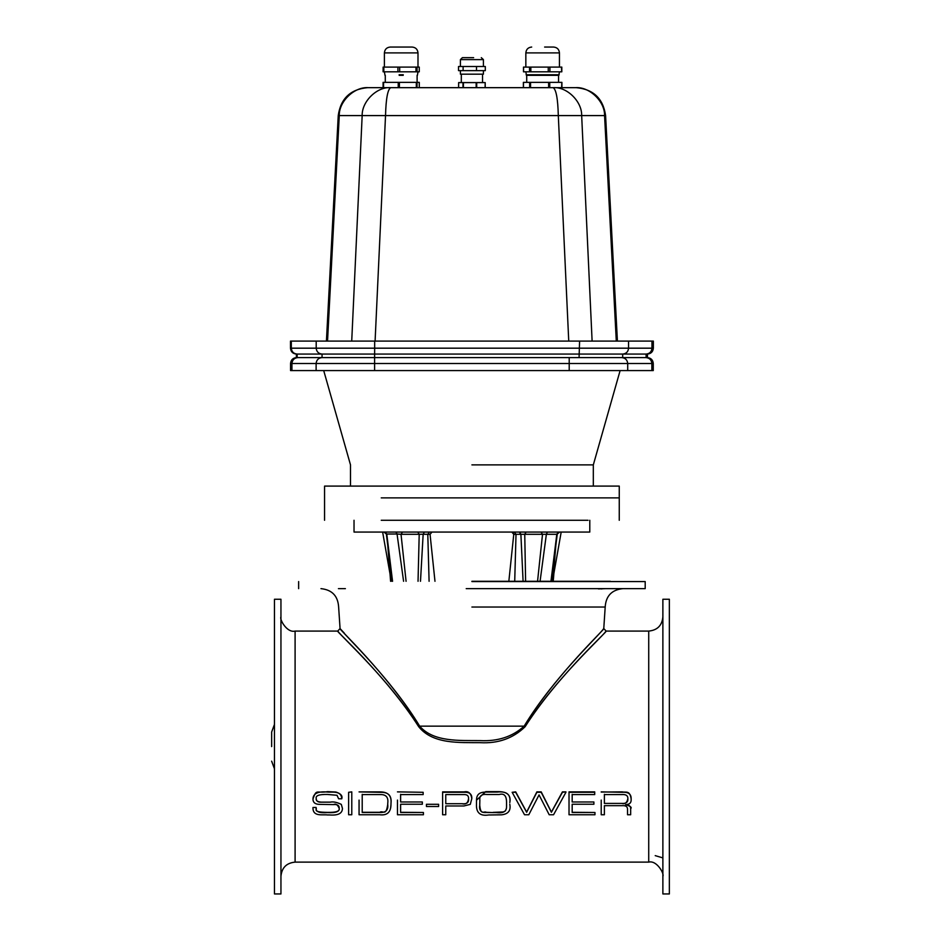 <?xml version="1.0" encoding="UTF-8"?>
<svg xmlns="http://www.w3.org/2000/svg" width="941" height="941" viewBox="0 0 941 941"><rect width="100%" height="100%" fill="white"/><g stroke="black" fill="none" stroke-linecap="round" stroke-linejoin="round"><path stroke-width="1.41" d="M511.857 532.065L513.762 534.335L513.127 532.547M514.727 534.335L513.762 534.335L508.846 581.291M434.977 581.291L430.061 534.335L431.966 532.065M513.762 534.335L516.021 534.323L514.715 581.291M589.784 520.279L589.784 532.065L354.028 532.065L354.028 520.279M381.246 520.279L588.066 520.279L381.246 520.279M553.567 575.269L553.096 581.291M420.486 581.291L423.156 534.253L430.061 534.335M392.55 581.291L386.775 534.029L397.055 534.018L403.583 581.291M516.021 534.323L514.362 532.065L516.021 534.323L524.749 534.3L526.113 532.065M525.607 581.291L524.749 534.3L542.51 534.3L541.051 532.065M537.558 581.291L542.51 534.3L556.437 534.3M387.163 534.3L384.728 532.065M395.938 532.065L397.055 534.018L401.031 534.3L402.513 532.065M406.077 581.291L401.031 534.3L419.204 534.3L417.804 532.065M418.039 581.291L419.204 534.3L423.156 534.253L424.391 532.065M390.974 581.291L388.786 551.814M519.691 532.065L520.879 534.265L523.09 581.291M540.075 581.291L546.403 534.029L547.497 532.065M558.872 532.065L556.837 534.018L550.956 581.291M554.767 551.932L552.449 581.291M619.26 520.279L619.26 486.097L324.563 486.097L324.563 520.279M403.195 75.339L399.184 75.339L403.195 75.339M417.992 67.093L417.992 52.896C417.639 49.344 415.699 47.403 412.146 47.05L390.233 47.05C386.692 47.403 384.74 49.344 384.399 52.896L384.399 67.093M399.678 71.81L399.678 67.093L383.128 67.093L383.116 71.81L383.822 71.81L383.822 67.093L383.128 67.093L383.128 71.81L419.251 71.81L418.569 71.81L419.251 71.81L419.263 67.093L419.251 71.81M417.051 71.81L417.051 67.093L415.981 67.093L415.981 71.81M399.678 67.093L415.981 67.093M417.051 67.093L419.251 67.093M403.266 74.751L399.113 74.751L403.266 74.751M383.563 82.361L383.105 87.666L383.093 82.361L398.231 82.361L398.231 87.666L383.563 87.666L383.563 82.361M419.286 82.361L419.286 87.666L419.274 82.361L398.231 82.361M526.701 75.339L558.589 75.339L526.701 75.339L526.737 82.361M559.448 67.093L559.448 52.896C559.095 49.344 557.143 47.403 553.602 47.05L544.616 47.05M529.512 71.81L523.572 71.81L523.572 67.093L529.512 67.093L529.512 71.81L561.718 71.81L561.389 67.093L548.262 67.093L548.262 71.81M530.853 71.81L530.853 67.093L529.512 67.093M530.853 67.093L548.262 67.093M526.125 74.751L559.166 74.751L526.125 74.751M561.836 87.666L561.836 82.361L523.455 82.361L523.455 87.666M561.836 82.361L561.624 87.666M460.608 74.174L483.227 74.174L460.608 74.174M473.641 57.672L462.525 57.672L473.641 57.672M483.415 66.505L483.415 59.612L481.31 57.672M458.526 66.505L485.309 66.505L485.309 70.634L458.526 70.634L458.526 66.505M463.113 66.505L463.113 70.634M476.499 66.505L476.499 70.634M485.085 87.666L485.191 82.596L485.227 87.666L485.191 82.596L458.643 82.596L458.608 87.666L458.643 82.596M616.296 341.101L604.569 115.59L605.592 115.59C603.157 98.511 593.348 89.207 576.163 87.666L367.672 87.666C350.487 89.207 340.677 98.511 338.242 115.59L385.528 115.59C385.975 98.629 387.716 89.313 390.727 87.666C377.035 86.501 361.756 101.44 362.167 115.59L351.722 341.101M653.348 348.182C652.995 351.758 651.031 353.722 647.455 354.075L646.102 354.075C649.655 353.722 651.607 351.758 651.96 348.182L653.348 348.182L653.348 341.101L290.487 341.101L290.487 348.182C290.84 351.758 292.804 353.722 296.391 354.075L296.391 357.604L297.168 357.604L297.168 354.075L296.391 354.075M375.094 341.101L385.528 115.59L581.667 115.59C582.079 101.44 566.8 86.501 553.108 87.666C556.131 89.313 557.86 98.629 558.307 115.59L568.74 341.101M647.455 354.075L647.455 357.604L646.102 357.604L646.102 354.075L297.168 354.075C293.616 353.722 291.663 351.758 291.31 348.182L290.487 348.182M579.068 357.604L622.695 357.604L622.695 354.075C626.247 353.722 628.2 351.758 628.541 348.182L374.671 348.182L374.612 357.604L579.068 357.604L579.597 341.101M291.31 341.101L291.31 348.182L316.2 348.182C316.576 351.734 318.517 353.698 322.045 354.075L322.045 357.604L296.45 357.604C292.874 357.956 290.91 359.921 290.557 363.497L291.945 363.497C292.322 359.944 294.274 357.98 297.803 357.604L297.203 357.604M622.695 357.604L646.02 357.604M646.102 357.604L646.032 357.604C649.549 357.98 651.501 359.944 651.866 363.497L653.266 363.497C652.913 359.921 650.949 357.956 647.373 357.604M290.557 363.497L290.557 370.578L653.266 370.578L653.266 363.497M321.963 357.604C318.446 357.98 316.494 359.944 316.117 363.497L374.612 363.497L374.612 357.604L297.803 357.604M471.911 464.878L593.324 464.878L471.911 464.878M524.137 726.158L525.113 726.723C557.848 675.285 610.932 628.259 605.804 631.411C601.475 637.739 554.861 679.39 525.113 726.723C513.104 738.367 498.13 743.684 480.181 742.672C459.396 742.461 432.86 744.378 418.71 726.723C385.975 675.285 332.891 628.259 338.031 631.411C342.348 637.739 388.974 679.39 418.71 726.723L419.686 726.158C390.48 677.861 344.629 635.363 340.371 628.906C335.325 625.683 387.539 673.674 419.686 726.158C433.366 742.155 459.467 740.414 480.098 740.602C497.824 741.52 512.504 736.709 524.137 726.158C553.355 677.861 599.194 635.363 603.452 628.906C608.498 625.683 556.284 673.674 524.137 726.158L419.686 726.158M338.313 631.705L337.713 631.082L340.066 628.564L338.631 607.039C337.925 595.935 332.044 589.795 320.963 588.643M340.654 629.211L344.394 633.246M622.86 588.643C611.791 589.795 605.898 595.935 605.192 607.039L603.769 628.564L606.122 631.082L648.725 631.082L648.725 862.121L295.098 862.121C286.511 862.968 281.794 867.673 280.947 876.271M572.175 812.306L594.971 812.495L572.175 812.495L572.175 804.249L593.889 804.249L593.889 801.991L572.175 801.991L593.889 801.991M569.023 814.435L569.023 808.048M572.175 794.31L572.175 801.979L572.175 794.58L594.712 794.58L594.712 791.875L569.023 791.875L569.023 803.979M348.629 804.755L348.629 803.979M351.781 791.875L348.629 792.298L351.781 791.875L351.781 800.085M348.629 792.298L348.629 814.753L351.781 814.753L351.781 804.755M316.247 798.497C315.705 800.603 317.399 801.814 321.34 802.144L330.279 802.144C333.126 801.461 336.796 802.202 341.289 804.367L342.442 808.401L341.289 804.367C336.843 802.273 333.173 801.532 330.279 802.155L321.34 802.155C317.976 802.355 316.282 801.167 316.247 798.591C315.353 795.639 319.093 794.263 327.468 794.463L337.019 795.274L338.619 798.791L341.771 798.791C341.454 790.287 331.902 792.545 327.68 792.063C317.999 791.134 313.094 793.486 312.965 799.085C313.035 802.461 315.117 804.214 319.222 804.367L333.467 804.59C337.454 804.226 339.36 805.472 339.183 808.343C337.654 804.684 335.749 803.449 333.467 804.59M312.965 807.484L316.117 807.449L312.965 807.484C312.647 817.117 322.751 814.259 327.386 814.941L329.456 814.941C338.042 815.635 342.371 813.459 342.442 808.401M316.117 807.943C317.423 809.448 311.577 812.142 327.55 812.389C336.09 812.565 339.972 811.201 339.183 808.307C339.666 811.624 335.784 813.036 327.55 812.589C319.387 813.283 315.576 811.754 316.117 807.978L316.117 807.484M312.965 799.085L312.965 799.003C316.658 788.405 316.2 793.592 327.68 791.628L335.89 792.028C340.783 793.639 342.747 795.863 341.771 798.697L341.771 798.791M359.062 800.097L359.062 814.753L379.658 814.753C387.151 815.682 390.927 812.212 390.986 804.367L390.644 807.86M359.062 791.91L380.705 791.91C388.21 792.087 391.644 795.851 391.009 803.202L390.986 804.367L391.009 803.202C391.785 795.698 388.351 792.075 380.705 792.334L359.062 791.91M400.619 812.306L423.415 812.495L400.619 812.495L400.619 804.249L422.333 804.249L422.333 801.991L400.619 801.991L422.333 801.991M397.467 800.085L397.467 814.753L423.415 814.753L423.415 812.495M397.467 791.875L423.156 792.298L397.467 791.875M400.619 794.31L400.619 801.979L400.619 794.58L423.156 794.58L423.156 792.298M442.611 804.367L442.611 814.753L445.763 814.753L445.763 805.967L463.913 805.967L470.288 804.367L471.806 798.603C470.947 793.145 468.371 790.899 464.101 791.875L442.611 791.875L442.611 803.979M476.534 800.179L485.685 791.628L497.166 791.628C507.07 791.381 511.281 795.051 509.799 802.626L509.799 802.638C510.987 794.557 506.764 791.028 497.166 792.063L485.685 792.063C475.358 792.157 476.593 798.862 476.475 803.685L476.475 804.367L476.475 803.685M512.151 792.298L515.703 791.875L526.642 812.083L536.876 791.875L541.204 791.875L551.402 812.083L562.424 791.875L565.929 791.875L562.424 792.298L551.402 812.271L541.204 792.298L536.876 792.298L526.642 812.271L515.703 792.298L512.151 792.298L524.525 814.753L528.807 814.753L539.052 794.922L549.191 814.753L553.555 814.753L565.929 792.298M625.6 804.696C630.446 806.143 632.129 807.449 630.658 808.613L630.658 808.672C630.705 806.143 629.023 804.826 625.6 804.696L627.471 804.367L625.6 804.696M604.381 808.648L604.381 814.435M601.217 800.085L601.217 814.753L604.381 814.753L604.381 805.672L622.06 805.672C625.906 805.378 627.729 806.743 627.541 809.766L627.541 814.753L630.658 814.753L630.658 808.672M601.217 792.063L622.342 791.875C625.636 792.769 629.882 789.899 631.129 798.874L631.129 798.968C631.34 794.11 628.412 791.887 622.342 792.298L601.217 791.875M604.381 794.31L604.381 803.414L621.766 803.414L604.381 803.414L604.381 794.58L621.683 794.58C625.941 794.228 628.012 795.639 627.87 798.803C628.118 802.179 626.083 803.708 621.766 803.414C624.93 804.367 626.965 802.802 627.87 798.709M627.471 804.367C630.164 803.967 631.387 802.167 631.129 798.968M479.734 805.237L479.851 800.203C479.31 795.815 481.721 793.91 487.085 794.498L499.236 794.498C504.035 793.145 506.47 795.663 506.54 802.073L506.54 806.66C506.611 811.518 503.212 813.495 496.319 812.589L486.368 812.495C481.133 812.918 478.922 810.495 479.734 805.237C480.769 816.059 484.027 810.719 486.368 812.306L493.084 812.589M476.475 804.367C476.111 812.765 480.181 816.306 488.685 814.977L501.588 814.824C508.269 814.059 511.01 810.577 509.799 804.367L509.799 804.143M479.734 803.579L479.734 804.367M493.084 812.389L503.353 811.942L505.411 810.895L506.458 808.225M506.517 807.554L506.54 806.649M445.763 803.72L462.007 803.72L445.763 803.72L445.763 794.58L463.795 794.58C467.195 794.427 468.783 795.839 468.547 798.827C468.959 802.591 466.783 804.226 462.007 803.72C465.771 804.696 467.948 803.038 468.547 798.733M471.806 798.697C472.064 794.11 469.488 791.981 464.101 792.298L442.611 792.298M387.751 803.238L387.739 804.367C388.457 810.072 385.775 812.777 379.705 812.495L362.214 812.495L362.214 794.58L380.011 794.58C385.963 794.322 388.551 797.203 387.751 803.238L387.739 804.367C386.01 816.729 383.175 810.119 379.705 812.306L379.705 812.495M362.214 807.307L362.214 812.306L379.705 812.306M362.214 794.31L362.214 804.367M351.781 804.367L351.781 792.298M438.612 806.508L438.612 804.284L426.449 804.284L426.449 806.508L438.612 806.508M594.712 792.298L569.023 792.298M569.023 804.367L569.023 814.753L594.971 814.753L594.971 812.495M601.323 588.937L602.252 588.831M603.851 588.701L605.157 588.643M477.616 588.643L466.207 588.643M598.441 588.643L599.699 588.643M605.392 588.643L598.441 588.913M338.431 588.643L345.394 588.643M471.911 607.039L605.192 607.039L471.911 607.039M471.911 588.643L645.197 588.643L471.911 588.643M471.911 581.573L645.197 581.573L471.911 581.573M471.911 581.291L610.344 581.291L471.911 581.291M274.466 599.252L274.466 893.95L280.947 893.95L280.947 599.252L274.466 599.252M662.876 599.252L662.876 893.95L669.357 893.95L669.357 599.252L662.876 599.252M274.466 724.382L271.643 732.051L271.643 746.601C271.643 765.374 271.643 765.374 271.643 746.601M429.461 532.065L427.79 534.323L429.096 581.291M619.26 497.883L381.246 497.883M519.432 532.065L520.655 534.253M397.925 67.093L397.925 71.81M417.992 52.896L384.528 52.896M416.322 82.361L416.322 87.666M417.028 87.666L417.028 82.361M399.407 87.666L399.407 82.361M549.92 71.81L549.92 67.093M559.448 52.896L525.843 52.896C526.195 49.344 528.148 47.403 531.689 47.05M529.654 82.361L529.654 87.666M530.548 87.666L530.548 82.361M548.627 82.361L548.627 87.666M549.744 87.666L549.744 82.361M483.415 59.612L460.42 59.612L462.372 57.672M462.984 82.596L462.984 87.666M463.431 87.666L463.431 82.596M476.158 82.596L476.158 87.666M476.711 87.666L476.711 82.596M592.112 341.101L581.667 115.59L604.569 115.59C604.992 101.44 589.372 86.501 575.363 87.666M327.539 341.101L339.266 115.59C338.842 101.44 354.475 86.501 368.472 87.666M374.671 341.101L374.671 348.182L316.2 348.182L316.2 341.101M651.96 341.101L651.96 348.182L628.541 348.182L628.541 341.101M569.211 357.604L569.211 363.497L627.706 363.497C627.329 359.944 625.377 357.98 621.848 357.604M627.706 370.578L627.706 363.497L651.866 363.497L651.866 370.578M374.612 370.578L374.612 363.497L569.211 363.497L569.211 370.578M291.945 370.578L291.945 363.497L316.117 363.497L316.117 370.578M337.713 631.082L295.098 631.082L295.098 862.121M382.634 532.065L389.927 573.41M561.189 532.065L553.155 577.586M551.32 581.291L557.272 534.076L559.601 532.065M386.375 534.088L384.034 532.065M387.527 542.392L390.597 581.291M386.363 534.088L392.162 581.291M553.226 581.291L553.896 573.41M552.826 581.291L556.143 541.84M417.992 71.81L417.404 75.339M384.399 71.81L384.987 75.339M385.281 75.339L385.281 82.361M417.11 75.339L417.11 82.361M523.478 71.81L523.478 67.093M561.812 71.81L561.812 67.093M559.448 71.81L558.848 75.339M525.843 71.81L526.442 75.339M525.843 67.093L525.843 52.896M561.906 82.361L561.906 87.666M523.384 82.361L523.384 87.666M558.554 75.339L558.554 82.361M460.42 74.174L460.42 70.634M483.415 74.174L483.415 70.634M460.42 66.505L460.42 59.612M461.313 74.174L461.313 82.596M482.533 74.174L482.533 82.596M617.414 341.101L605.592 115.59M326.421 341.101L338.242 115.59M579.068 354.075L577.021 354.075M620.119 370.578L593.324 464.878L593.324 486.097M323.704 370.578L350.499 464.878L350.499 486.097M645.197 588.643L645.197 581.573M298.638 588.643L298.638 581.573M295.098 631.082C286.852 633.222 279.254 618.943 280.947 616.943L280.947 616.943M648.725 631.082C657.324 630.247 662.041 625.53 662.876 616.943M648.725 862.121C656.971 859.98 664.581 874.26 662.876 876.271M655.218 855.64L662.876 857.898M274.466 768.821L271.643 761.163"/></g></svg>
